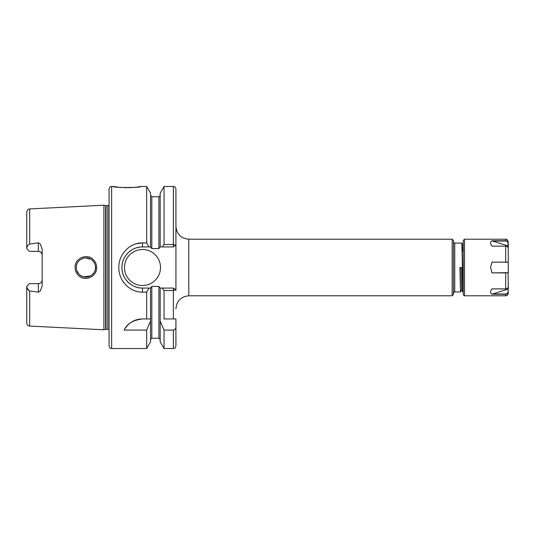 <?xml version="1.0" encoding="UTF-8"?>
<svg xmlns="http://www.w3.org/2000/svg" width="535" height="535" viewBox="0 0 535 535"><rect width="100%" height="100%" fill="white"/><g stroke="black" fill="none" stroke-linecap="round" stroke-linejoin="round"><path stroke-width="0.8" d="M92.736 260.685C87.245 254.506 75.816 259.254 76.264 267.5C76.291 270.135 77.234 272.409 79.093 274.328C84.664 280.487 95.986 275.739 95.551 267.5C95.518 264.858 94.575 262.585 92.736 260.685M75.094 267.5C74.592 258.111 87.365 252.808 93.485 259.783C95.538 261.929 96.581 264.497 96.628 267.5C97.109 276.856 84.476 282.199 78.257 275.237C76.197 273.084 75.141 270.509 75.094 267.5M111.628 348.519C110.845 347.79 110.805 350.017 109.06 345.951L109.06 189.049C110.304 185.518 110.892 186.969 111.628 186.481L111.628 348.519L146.67 348.519L150.536 341.825L150.536 318.94L146.67 318.94L146.67 292.103L142.497 292.103C129.764 292.377 118.563 280.714 118.83 267.5C118.596 254.259 129.724 242.643 142.497 242.897L146.67 242.897L146.67 186.481L141.019 186.481C141.875 187.825 112.236 187.825 113.106 186.481L119.365 187.337M119.867 187.384L121.733 187.538M124.274 187.671L127.049 187.718M128.587 187.705L129.791 187.671M129.891 187.665L130.941 187.624M132.319 187.538L135.97 187.21M136.953 187.089L138.705 186.855M139 186.809L140.438 186.581M453.466 240.496L453.466 294.504L452.175 295.795L452.175 239.205L453.466 240.496M463.236 291.722L462.755 291.923L462.12 267.5L459.893 267.5L460.535 291.936L461.665 289.997M463.109 291.936L461.825 243.064L454.75 243.064L454.75 291.936C454.436 291.675 454.008 292.103 453.466 293.22M38.326 242.83L29.679 244.08C27.8 245.137 26.824 246.608 26.75 248.501L29.325 251.37L38.326 251.37A3.859 3.859 0 0 1 42.185 255.228C41.997 252.928 40.713 251.637 38.326 251.37L38.326 242.83L40.272 243.967L42.185 249.149L42.185 285.85L40.272 291.033L38.326 292.17L38.326 283.63A3.859 3.859 0 0 0 42.185 279.772C41.991 282.079 40.707 283.363 38.326 283.63L29.325 283.63L26.75 286.499C26.824 288.392 27.8 289.863 29.679 290.92L38.326 292.17M124.488 267.5A18.003 18.003 0 0 0 142.497 285.503A18.003 18.003 0 0 0 160.5 267.5A18.003 18.003 0 0 0 142.497 249.497A18.003 18.003 0 0 0 124.488 267.5M146.67 242.897L148.957 246.923L142.497 246.923A20.577 20.577 0 0 0 122.054 265.146M136.278 243.766L142.497 242.897L142.497 246.923C131.436 246.675 121.679 256.466 121.92 267.5C121.652 278.508 131.463 288.338 142.497 288.077L148.957 288.077L146.67 292.103M95.364 269.413L94.902 270.991M94.106 272.582L91.545 275.324M85.239 277.123L90.783 275.826L83.721 276.896M82.397 276.481L79.902 275.043M79.093 274.328L76.692 270.342M76.371 268.958L76.371 266.069M94.086 272.616L94.822 271.178M95.411 269.152L95.417 265.895M82.149 276.381L83.982 276.949M105.636 205.674L106.037 205.728L106.037 329.272L105.636 329.326L105.636 205.674L103.91 205.213L103.91 329.787L29.679 326.069C27.887 325.815 26.91 324.785 26.75 322.986L26.75 286.499M136.017 243.84L135.663 243.947M28.99 290.652L26.977 287.743M136.291 291.241L136.853 291.394M146.67 348.519L146.67 330.095L150.536 321.147M124.2 330.095C126.942 323.815 133.041 320.097 142.497 318.94A20.577 20.577 0 0 0 124.2 330.095L146.67 330.095M148.957 288.077L150.536 288.077L150.536 318.94L142.497 318.94M164.044 318.94L164.044 290.492L162.319 288.077L160.179 288.077L160.179 321.147L164.044 330.095L173.36 330.095C175.079 329.7 175.935 328.577 175.935 326.731L175.935 345.951L175.935 318.94L164.044 318.94M164.044 244.508L164.044 186.481L160.179 193.175L160.179 246.923L162.319 246.923L164.044 244.508L173.36 244.508L173.36 186.481C174.122 186.969 174.711 185.531 175.935 189.049L175.935 290.478M162.319 288.077L173.414 288.077L175.935 289.776L173.36 290.492L164.044 290.492M151.82 248.601L158.895 248.601L158.895 196.766L151.82 196.766L151.82 248.601L150.536 246.923L150.536 193.175L146.67 186.481M164.044 330.095L164.044 348.519L160.179 341.825L160.179 321.147M160.179 339.518L158.895 338.234L158.895 286.399L160.179 288.077M150.536 288.077L151.82 286.399L151.82 338.234L150.536 339.518M148.957 246.923L150.536 246.923M158.895 286.399L151.82 286.399M160.179 246.923L158.895 248.601M173.414 246.923L173.36 244.508L175.935 245.224L173.414 246.923L162.319 246.923M26.75 248.501L26.75 212.014C28.114 207.921 28.79 209.553 29.679 208.931L29.679 244.08M95.377 265.661L94.902 264.016M94.073 262.364L92.053 260.063M94.08 262.377L94.835 263.855M82.397 258.519L84.135 258.017M85.212 257.877L90.743 259.154M85.179 257.883L83.647 258.124M82.41 258.512L79.889 259.963M78.933 260.839L77.903 262.123M77.214 263.32L76.686 264.685M122.508 272.382A20.577 20.577 0 0 0 142.497 288.077L142.497 292.103M175.935 318.94L173.36 318.94L173.414 288.077M463.236 250.775L462.922 245.003L462.628 251.176M462.755 291.923L461.638 289.997L461.01 267.5M464.527 295.795L464.527 239.205L463.236 240.496L463.236 294.504C463.798 295.634 464.226 296.062 464.527 295.795L505.675 295.795L505.675 294.25L492.013 294.25L508.076 289.06L508.25 293.22C508.096 294.785 507.24 295.641 505.675 295.795M491.993 262.137L505.675 262.137L505.675 246.147C507.254 246.287 508.11 247.036 508.25 248.394L508.25 262.183L491.993 262.137L490.582 267.5L492.013 272.897L508.076 272.643L508.25 286.633C508.11 287.99 507.247 288.739 505.675 288.88L505.675 272.897L492.013 272.897M505.675 246.147L492.013 246.147C490.113 243.753 490.107 241.96 491.993 240.763L505.675 240.763C507.247 240.904 508.11 241.666 508.25 243.044L508.25 251.31M505.675 288.88L491.993 288.88C490.107 291.267 490.113 293.053 492.013 294.25M505.675 241.058L505.675 239.205C506.591 239.994 506.585 237.727 508.25 241.78L508.029 243.137C507.902 241.88 507.113 241.185 505.675 241.058L492.588 241.058L508.029 245.926L508.029 243.137M505.675 262.357L508.25 262.183L508.25 272.863L505.675 272.643M508.25 283.777L508.25 289.114M508.076 291.856L508.25 291.97C508.11 293.347 507.254 294.11 505.675 294.25L505.675 293.976C507.147 293.842 507.942 293.133 508.076 291.856L508.076 289.06M492.588 241.058L491.993 240.763M492.488 293.976L505.675 293.976M452.175 239.205L188.795 239.205L188.795 295.795C180.984 296.557 176.697 300.844 175.935 308.655M106.037 205.728L107.769 205.728L107.769 329.272L109.06 329.961M29.679 290.92L29.679 326.069M164.044 348.519L173.36 348.519L173.36 330.095M38.326 251.37A3.859 3.859 0 0 1 42.185 255.228M454.75 291.936L460.535 291.936M462.768 283.844L463.236 283.911M29.679 208.931L103.91 205.213M111.628 186.481L113.106 186.481M188.795 295.795L452.175 295.795M164.044 186.481L173.36 186.481M173.36 348.519C174.122 348.031 174.711 349.469 175.935 345.951M158.895 338.234L151.82 338.234M158.895 196.766L160.179 195.482M151.82 196.766L150.536 195.482M105.636 329.326L103.91 329.787M106.037 329.272L107.769 329.272M107.769 205.728L109.06 205.039M188.795 239.205C180.984 238.443 176.697 234.156 175.935 226.345M461.832 243.077L462.949 245.003M462.922 245.003L463.236 244.462M454.75 243.064C454.462 243.338 454.034 242.91 453.466 241.78M464.527 239.205L505.675 239.205"/></g></svg>
